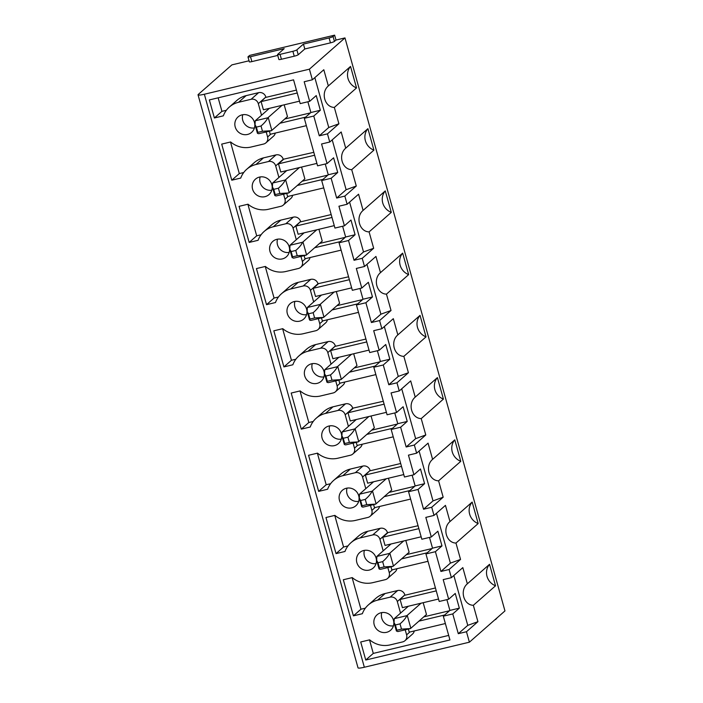 <?xml version="1.0" encoding="UTF-8"?>
<svg xmlns="http://www.w3.org/2000/svg" width="703" height="703" viewBox="0 0 703 703"><rect width="100%" height="100%" fill="white"/><g stroke="black" fill="none" stroke-linecap="round" stroke-linejoin="round"><path stroke-width="1.05" d="M489.543 564.307L495.536 585.792A13.691 13.058 -131.3 0 1 489.543 564.307L467.346 583.815C459.507 590.362 463.646 605.134 473.347 605.301L477.917 621.68L467.767 625.362L458.294 633.684L466.476 631.733L477.917 621.68M495.536 585.792L473.347 605.301M466.476 631.733L469.393 642.19L364.339 667.244A8.559 1.16 -15.6 0 1 358.029 667.85L198.044 94.835A8.559 1.16 -15.6 0 0 204.353 94.237L364.339 667.244M277.755 55.423L251.867 61.6A3.427 0.466 -15.6 0 1 249.345 61.838L247.974 56.943A3.427 0.466 -15.6 0 1 248.071 56.785L249.609 55.423L334.619 35.15L335.99 40.053L344.971 37.909L504.956 610.925L469.393 642.19M344.971 37.909L309.408 69.175L312.369 79.79L323.811 69.738L328.336 85.942L350.533 66.433L356.526 87.919L334.338 107.427L338.908 123.798L328.758 127.489L319.285 135.811L327.466 133.86L338.908 123.798M327.466 133.86L329.751 142.032L341.192 131.971L345.718 148.175L367.906 128.667L373.908 150.152L351.72 169.66L356.289 186.031L346.131 189.722L336.667 198.044L344.848 196.093L356.289 186.031M344.848 196.093L347.124 204.265L358.565 194.204L363.091 210.417L385.279 190.9L391.281 212.385L369.093 231.893L373.662 248.273L363.513 251.955L354.04 260.277L362.221 258.326L373.662 248.273M362.221 258.326L364.497 266.499L375.947 256.437L380.472 272.65L402.661 253.142L408.654 274.627L386.465 294.135L391.035 310.506L380.885 314.188L371.412 322.519L379.594 320.568L391.035 310.506M379.594 320.568L381.878 328.732L393.32 318.67L397.845 334.883L420.034 315.375L426.036 336.86L403.847 356.368L408.417 372.739L398.267 376.421L388.794 384.752L396.975 382.801L408.417 372.739M396.975 382.801L399.251 390.965L410.693 380.903L415.218 397.116L437.407 377.608L443.408 399.093L421.22 418.601L425.79 434.972L415.64 438.654L406.167 446.985L414.348 445.034L425.79 434.972M414.348 445.034L416.633 453.198L428.074 443.136L432.6 459.349L454.788 439.841L460.781 461.326L438.593 480.834L443.171 497.206L433.013 500.896L423.549 509.218L431.721 507.267L443.171 497.206M431.721 507.267L434.006 515.431L445.447 505.378L449.973 521.582L472.161 502.074L478.163 523.559L455.975 543.067L460.544 559.439L450.395 563.129L440.922 571.451L449.103 569.5L460.544 559.439M449.103 569.5L451.379 577.673L462.82 567.611L467.346 583.815M453.848 575.502L467.767 625.362M319.285 135.811L313.766 116.048L304.302 118.306L317.58 165.838L327.044 163.579L333.609 157.806L337.721 172.507L328.257 174.757L321.684 180.539L334.953 228.071L344.417 225.812L350.99 220.039L355.094 234.74L345.63 236.999L339.057 242.772L352.335 290.304L361.79 288.045L368.363 282.272L372.467 296.974L363.003 299.232L356.439 305.005L369.708 352.537L379.172 350.287L385.745 344.505L389.849 359.207L380.385 361.465L373.811 367.238L387.081 414.779L396.545 412.52L403.118 406.738L407.222 421.44L397.757 423.698L391.184 429.48L404.462 477.012L413.926 474.753L420.491 468.971L424.594 483.673L415.139 485.931L408.566 491.713L421.835 539.245L431.299 536.987L437.872 531.213L441.976 545.915L432.512 548.164L425.939 553.946L439.208 601.478L448.672 599.22L455.245 593.446L459.349 608.148L449.885 610.406L443.312 616.18L449.955 639.95L365.745 660.029L373.284 653.403L448.69 635.415M329.751 142.032L321.57 143.983L327.044 163.579M347.124 204.265L338.943 206.216L344.417 225.812M321.684 180.539L331.148 178.281L336.667 198.044M364.497 266.499L356.324 268.449L361.79 288.045M339.057 242.772L348.521 240.514L354.04 260.277M381.878 328.732L373.697 330.682L379.172 350.287M356.439 305.005L365.894 302.747L371.412 322.519M399.251 390.965L391.07 392.915L396.545 412.52M373.811 367.238L383.276 364.989L388.794 384.752M416.633 453.198L408.452 455.149L413.926 474.753M391.184 429.48L400.648 427.222L406.167 446.985M434.006 515.431L425.825 517.39L431.299 536.987M408.566 491.713L418.03 489.455L423.549 509.218M446.888 599.65L449.885 610.406M429.507 537.417L432.512 548.164M412.134 475.184L415.139 485.931M394.761 412.942L397.757 423.698M377.379 350.709L380.385 361.465M360.006 288.476L363.003 299.232M342.625 226.243L345.63 236.999M325.252 164.01L328.257 174.757M307.879 101.777L310.875 112.524L304.302 118.306M261.534 115.23L258.309 103.666A5.993 5.712 -131.3 0 0 251.094 99.29L238.589 102.269A23.454 22.364 -131.3 0 0 229.345 107.041A23.454 22.364 -131.3 0 0 223.343 115.837L214.397 117.972L209.362 99.923L293.564 79.834L300.199 103.605L309.663 101.346L316.236 95.573L320.34 110.266L310.875 112.524M408.373 629.062L409.234 632.155L445.368 623.535M436.247 590.871L400.112 599.492L402.397 607.656L438.531 599.035M400.112 599.492L404.858 594.914A5.993 5.712 -131.3 0 0 397.643 590.538L385.13 593.517A23.454 22.364 -131.3 0 0 375.894 598.288L368.354 604.914A23.454 22.364 -131.3 0 0 362.353 613.71L353.407 615.846L343.328 579.747L352.273 577.611A23.454 22.364 -131.3 0 0 372.713 582.673L385.226 579.685A5.993 5.712 -131.3 0 0 389.242 572.629L387.836 567.576M397.643 590.538L390.103 597.163A5.993 5.712 -131.3 0 1 397.318 601.54L400.543 613.113M405.209 629.818L406.615 634.862L409.867 632.006M444.665 614.993L418.935 621.136M459.349 608.148L452.776 613.921L458.294 633.684M451.379 577.673L443.198 579.624L448.672 599.22M435.438 587.963L404.946 595.239M449.498 610.749L423.768 616.883M390.103 597.163L377.599 600.142A23.454 22.364 -131.3 0 0 368.354 604.914M383.17 550.88L379.936 539.306A5.993 5.712 -131.3 0 0 372.731 534.93L360.217 537.909A23.454 22.364 -131.3 0 0 350.982 542.681A23.454 22.364 -131.3 0 0 344.98 551.477L336.034 553.613L325.955 517.513L334.9 515.378A23.454 22.364 -131.3 0 0 355.34 520.431L367.854 517.452A5.993 5.712 -131.3 0 0 371.869 510.396L370.455 505.343M365.797 488.638L362.563 477.073A5.993 5.712 -131.3 0 0 355.349 472.697L342.844 475.676A23.454 22.364 -131.3 0 0 333.609 480.448A23.454 22.364 -131.3 0 0 327.607 489.244L318.652 491.379L308.573 455.28L317.528 453.145A23.454 22.364 -131.3 0 0 337.958 458.198L350.472 455.219A5.993 5.712 -131.3 0 0 354.488 448.163L353.082 443.11M348.416 426.405L345.191 414.84A5.993 5.712 -131.3 0 0 337.976 410.455L325.463 413.443A23.454 22.364 -131.3 0 0 316.227 418.206A23.454 22.364 -131.3 0 0 310.225 427.011L301.279 429.146L291.2 393.047L300.146 390.912A23.454 22.364 -131.3 0 0 320.586 395.965L333.099 392.977A5.993 5.712 -131.3 0 0 337.115 385.929L335.709 380.877M331.043 364.172L327.809 352.607A5.993 5.712 -131.3 0 0 320.603 348.222L308.09 351.21A23.454 22.364 -131.3 0 0 298.854 355.973A23.454 22.364 -131.3 0 0 292.852 364.778L283.907 366.904L273.827 330.805L282.773 328.679A23.454 22.364 -131.3 0 0 303.213 333.732L315.717 330.744A5.993 5.712 -131.3 0 0 319.742 323.688L318.327 318.644M313.661 301.939L310.436 290.365A5.993 5.712 -131.3 0 0 303.221 285.989L290.717 288.977A23.454 22.364 -131.3 0 0 281.481 293.74A23.454 22.364 -131.3 0 0 275.471 302.536L266.525 304.671L256.446 268.572L265.391 266.437A23.454 22.364 -131.3 0 0 285.831 271.499L298.344 268.511A5.993 5.712 -131.3 0 0 302.36 261.454L300.954 256.41M296.288 239.705L293.054 228.132A5.993 5.712 -131.3 0 0 285.849 223.756L273.335 226.744A23.454 22.364 -131.3 0 0 264.1 231.507A23.454 22.364 -131.3 0 0 258.098 240.303L249.152 242.438L239.073 206.339L248.018 204.204A23.454 22.364 -131.3 0 0 268.458 209.266L280.972 206.278A5.993 5.712 -131.3 0 0 284.987 199.221L283.573 194.177M278.915 177.472L275.681 165.899A5.993 5.712 -131.3 0 0 268.476 161.523L255.962 164.502A23.454 22.364 -131.3 0 0 246.727 169.274A23.454 22.364 -131.3 0 0 240.725 178.07L231.779 180.205L221.7 144.106L230.646 141.971A23.454 22.364 -131.3 0 0 251.085 147.024L263.59 144.045A5.993 5.712 -131.3 0 0 267.606 136.988L266.2 131.936M312.369 79.79L304.188 81.741L309.663 101.346M309.408 69.175L204.353 94.237M452.776 613.921L443.312 616.18M414.278 630.951A5.993 5.712 -131.3 0 1 412.503 634.071L404.963 640.705A5.993 5.712 -131.3 0 1 402.599 641.918L390.095 644.906A23.454 22.364 -131.3 0 1 369.655 639.844L360.709 641.98L365.745 660.029M404.963 640.705A5.993 5.712 -131.3 0 0 406.615 634.862M242.096 114.853A10.273 9.798 -131.3 0 0 238.053 116.935A10.273 9.798 -131.3 0 0 236.103 129.15A10.273 9.798 -131.3 0 0 247.57 134.449A10.273 9.798 -131.3 0 0 251.612 132.366A10.273 9.798 -131.3 0 0 253.563 120.143A10.273 9.798 -131.3 0 0 242.096 114.853M259.477 177.086A10.273 9.798 -131.3 0 0 255.426 179.168A10.273 9.798 -131.3 0 0 253.484 191.392A10.273 9.798 -131.3 0 0 264.943 196.682A10.273 9.798 -131.3 0 0 268.994 194.599A10.273 9.798 -131.3 0 0 270.936 182.376A10.273 9.798 -131.3 0 0 259.477 177.086M276.85 239.319A10.273 9.798 -131.3 0 0 272.808 241.401A10.273 9.798 -131.3 0 0 270.857 253.625A10.273 9.798 -131.3 0 0 282.325 258.915A10.273 9.798 -131.3 0 0 286.367 256.832A10.273 9.798 -131.3 0 0 288.309 244.618A10.273 9.798 -131.3 0 0 276.85 239.319M294.223 301.552A10.273 9.798 -131.3 0 0 290.181 303.643A10.273 9.798 -131.3 0 0 288.239 315.858A10.273 9.798 -131.3 0 0 299.698 321.157A10.273 9.798 -131.3 0 0 303.74 319.065A10.273 9.798 -131.3 0 0 305.691 306.851A10.273 9.798 -131.3 0 0 294.223 301.552M311.605 363.785A10.273 9.798 -131.3 0 0 307.554 365.876A10.273 9.798 -131.3 0 0 305.612 378.091A10.273 9.798 -131.3 0 0 317.071 383.39A10.273 9.798 -131.3 0 0 321.122 381.298A10.273 9.798 -131.3 0 0 323.064 369.084A10.273 9.798 -131.3 0 0 311.605 363.785M328.978 426.018A10.273 9.798 -131.3 0 0 324.935 428.109A10.273 9.798 -131.3 0 0 322.985 440.324A10.273 9.798 -131.3 0 0 334.452 445.623A10.273 9.798 -131.3 0 0 338.495 443.531A10.273 9.798 -131.3 0 0 340.445 431.317A10.273 9.798 -131.3 0 0 328.978 426.018M346.351 488.251A10.273 9.798 -131.3 0 0 342.308 490.343A10.273 9.798 -131.3 0 0 340.366 502.557A10.273 9.798 -131.3 0 0 351.825 507.856A10.273 9.798 -131.3 0 0 355.876 505.765A10.273 9.798 -131.3 0 0 357.818 493.55A10.273 9.798 -131.3 0 0 346.351 488.251M363.732 550.493A10.273 9.798 -131.3 0 0 359.681 552.576A10.273 9.798 -131.3 0 0 357.739 564.79A10.273 9.798 -131.3 0 0 369.207 570.089A10.273 9.798 -131.3 0 0 373.249 568.006A10.273 9.798 -131.3 0 0 375.191 555.783A10.273 9.798 -131.3 0 0 363.732 550.493M381.105 612.726A10.273 9.798 -131.3 0 0 377.063 614.809A10.273 9.798 -131.3 0 0 375.112 627.032A10.273 9.798 -131.3 0 0 386.58 632.322A10.273 9.798 -131.3 0 0 390.622 630.24A10.273 9.798 -131.3 0 0 392.573 618.025A10.273 9.798 -131.3 0 0 381.105 612.726M425.939 553.946L435.403 551.688L440.922 571.451M353.407 615.846L360.947 609.22L352.133 577.646M387.581 578.464L395.121 571.838A5.993 5.712 -131.3 0 0 396.896 568.718M365.349 608.165L360.947 609.22M381.791 612.585A10.273 9.798 -131.3 0 0 393.434 625.837M369.506 639.879L373.284 653.403M494.824 619.835A3.427 0.466 -15.6 0 0 495.8 619.325L497.267 617.682M198.044 94.835A8.559 1.16 -15.6 0 1 198.264 94.448L231.893 64.878L249.055 60.783M379.014 568.753L379.471 568.006L384.128 566.899L393.091 566.328A43.56 5.905 -15.6 0 0 393.452 566.02L409.111 552.259L405.816 540.458M432.117 548.516L406.396 554.649M454.788 439.841A13.691 13.058 -131.3 0 0 460.781 461.326M432.6 459.349C424.753 465.896 428.892 480.659 438.593 480.834M419.093 451.036L433.013 500.896M373.618 504.596L374.479 507.689L410.622 499.068M401.501 466.397L365.358 475.017L367.643 483.189L403.777 474.569M365.358 475.017L370.103 470.448A5.993 5.712 -131.3 0 0 362.889 466.063L350.384 469.05A23.454 22.364 -131.3 0 0 341.14 473.813L333.609 480.448M409.911 490.527L384.181 496.661M418.03 489.455L424.594 483.673M400.684 463.497L370.191 470.773M414.744 486.283L389.014 492.416M318.652 491.379L326.192 484.754L317.378 453.18M352.836 453.997L360.367 447.372A5.993 5.712 -131.3 0 0 362.142 444.252M330.603 483.699L326.192 484.754M347.036 488.119A10.273 9.798 -131.3 0 0 358.679 501.362M370.209 516.23L377.748 509.605A5.993 5.712 -131.3 0 0 379.523 506.485M344.259 444.287L344.725 443.54L349.373 442.433L358.345 441.853A43.56 5.905 -15.6 0 0 358.706 441.554L374.356 427.793L371.061 415.991M397.362 424.041L371.641 430.183M420.034 315.375A13.691 13.058 -131.3 0 0 426.036 336.86M397.845 334.883C389.998 341.421 394.137 356.193 403.847 356.368M384.339 326.561L398.267 376.421M338.864 380.121L339.734 383.223L375.868 374.602M366.746 341.93L330.612 350.551L332.888 358.715L369.022 350.103M330.612 350.551L335.349 345.973A5.993 5.712 -131.3 0 0 328.143 341.596L315.629 344.584A23.454 22.364 -131.3 0 0 306.394 349.347L298.854 355.973M375.156 366.061L349.435 372.195M383.276 364.989L389.849 359.207M365.938 339.031L335.436 346.298M379.989 361.808L354.259 367.95M283.907 366.904L291.446 360.279L282.624 328.705M318.081 329.531L325.621 322.905A5.993 5.712 -131.3 0 0 327.396 319.786M295.849 359.233L291.446 360.279M312.281 363.653A10.273 9.798 -131.3 0 0 323.934 376.896M335.454 391.764L342.994 385.139A5.993 5.712 -131.3 0 0 344.769 382.019M309.505 319.812L309.97 319.074L314.619 317.958L323.591 317.387A43.56 5.905 -15.6 0 0 323.951 317.088L339.602 303.318L336.315 291.525M362.616 299.575L336.886 305.708M385.279 190.9A13.691 13.058 -131.3 0 0 391.281 212.385M363.091 210.417C355.252 216.955 359.391 231.726 369.093 231.893M349.593 202.095L363.513 251.955M304.109 255.655L304.979 258.748L341.113 250.136M331.992 217.464L295.858 226.085L298.134 234.248L334.276 225.628M295.858 226.085L300.594 221.507A5.993 5.712 -131.3 0 0 293.388 217.13L280.875 220.109A23.454 22.364 -131.3 0 0 271.639 224.881L264.1 231.507M340.401 241.586L314.68 247.728M348.521 240.514L355.094 234.74M331.183 214.564L300.691 221.832M345.235 237.342L319.514 243.475M249.152 242.438L256.692 235.813L247.878 204.239M283.327 205.056L290.866 198.431A5.993 5.712 -131.3 0 0 292.641 195.311M261.094 234.758L256.692 235.813M277.527 239.178A10.273 9.798 -131.3 0 0 289.179 252.43M300.708 267.298L308.239 260.664A5.993 5.712 -131.3 0 0 310.014 257.553M274.759 195.346L275.216 194.599L279.873 193.492L288.836 192.921A43.56 5.905 -15.6 0 0 289.197 192.613L304.856 178.852L301.561 167.05M327.862 175.109L302.132 181.242M247.974 56.943A3.427 0.466 -15.6 0 0 250.505 56.697L284.188 48.665L277.615 54.447A3.427 0.466 -15.6 0 0 277.527 54.597A3.427 0.466 -15.6 0 0 280.049 54.359L292.879 51.301A3.427 0.466 -15.6 0 0 296.859 49.851L303.432 44.078L329.092 37.953A3.427 0.466 -15.6 0 0 333.073 36.512L334.619 35.15M277.527 54.597L278.889 59.5A3.427 0.466 -15.6 0 0 281.42 59.254L280.049 54.359M335.99 40.053L334.443 41.407A3.427 0.466 -15.6 0 1 330.463 42.857L304.803 48.973L298.23 54.755A3.427 0.466 -15.6 0 1 294.249 56.196L281.42 59.254M304.803 48.973L303.432 44.078M257.377 133.113L257.843 132.366L262.491 131.259L271.463 130.688A43.56 5.905 -15.6 0 0 271.824 130.38L287.474 116.619L284.179 104.817M310.489 112.875L284.759 119.009M305.656 117.12L279.926 123.253M297.237 92.998L261.103 101.61L263.388 109.782L299.522 101.162M269.363 131.189L270.224 134.282L306.359 125.661M261.103 101.61L265.848 97.04A5.993 5.712 -131.3 0 0 258.634 92.655L246.12 95.643A23.454 22.364 -131.3 0 0 236.885 100.415L229.345 107.041M314.839 77.629L328.758 127.489M328.336 85.942C320.506 92.488 324.628 107.26 334.338 107.427M350.533 66.433A13.691 13.058 -131.3 0 0 356.526 87.919M296.429 90.089L265.936 97.365M226.34 110.292L221.937 111.346L218.158 97.822M313.766 116.048L320.34 110.266M265.954 142.823L273.493 136.197A5.993 5.712 -131.3 0 0 275.268 133.078M214.397 117.972L221.937 111.346M242.781 114.712A10.273 9.798 -131.3 0 0 254.424 127.955M260.154 176.945A10.273 9.798 -131.3 0 0 271.806 190.197M231.779 180.205L239.31 173.579L230.496 142.006M243.721 172.525L239.31 173.579M313.802 152.323L283.221 159.273A5.993 5.712 -131.3 0 0 276.007 154.897L263.502 157.876A23.454 22.364 -131.3 0 0 254.266 162.648L246.727 169.274M331.148 178.281L337.721 172.507M314.619 155.231L278.476 163.843L280.761 172.015L316.895 163.395M323.029 179.353L297.299 185.495M278.476 163.843L283.309 159.599M323.74 187.894L287.597 196.515L286.736 193.422M332.211 139.862L346.131 189.722M345.718 148.175C337.879 154.722 342.01 169.493 351.72 169.66M367.906 128.667A13.691 13.058 -131.3 0 0 373.908 150.152M306.209 255.154L293.59 258.168L292.132 257.579L292.597 256.832L297.246 255.725L306.209 255.154A43.56 5.905 -15.6 0 0 306.578 254.855L322.229 241.085L318.934 229.292M294.909 301.411A10.273 9.798 -131.3 0 0 306.552 314.663M266.525 304.671L274.065 298.046L265.251 266.472M278.476 296.991L274.065 298.046M348.556 276.797L317.976 283.74A5.993 5.712 -131.3 0 0 310.761 279.363L298.248 282.342A23.454 22.364 -131.3 0 0 289.012 287.114L281.481 293.74M365.894 302.747L372.467 296.974M349.365 279.697L313.23 288.318L315.515 296.481L351.649 287.861M357.783 303.828L332.053 309.961M313.23 288.318L318.064 284.065M358.486 312.369L322.352 320.981L321.491 317.888M366.966 264.328L380.885 314.188M380.472 272.65C372.634 279.188 376.755 293.959 386.465 294.135M402.661 253.142A13.691 13.058 -131.3 0 0 408.654 274.627M326.886 382.054L327.343 381.307L332.001 380.191L340.964 379.62A43.56 5.905 -15.6 0 0 341.324 379.321L356.983 365.551L353.688 353.758M329.663 425.886A10.273 9.798 -131.3 0 0 341.306 439.129M301.279 429.146L308.819 422.512L300.005 390.947M313.222 421.466L308.819 422.512M383.311 401.264L352.721 408.206A5.993 5.712 -131.3 0 0 345.516 403.83L333.002 406.817A23.454 22.364 -131.3 0 0 323.767 411.58L316.227 418.206M400.648 427.222L407.222 421.44M384.119 404.163L347.985 412.784L350.261 420.956L386.404 412.336M392.538 428.294L366.808 434.428M347.985 412.784L352.818 408.54M393.241 436.835L357.106 445.456L356.245 442.354M401.721 388.794L415.64 438.654M415.218 397.116C407.38 403.663 411.51 418.426 421.22 418.601M437.407 377.608A13.691 13.058 -131.3 0 0 443.408 399.093M361.641 506.52L362.098 505.773L366.746 504.666L375.718 504.095A43.56 5.905 -15.6 0 0 376.079 503.787L391.738 490.026L388.443 478.225M364.409 550.352A10.273 9.798 -131.3 0 0 376.061 563.604M336.034 553.613L343.574 546.987L334.76 515.413M347.976 545.932L343.574 546.987M418.065 525.73L387.476 532.681A5.993 5.712 -131.3 0 0 380.27 528.305L367.757 531.283A23.454 22.364 -131.3 0 0 358.521 536.055L350.982 542.681M435.403 551.688L441.976 545.915M418.874 528.638L382.74 537.25L385.016 545.423L421.15 536.802M427.283 552.76L401.562 558.894M382.74 537.25L387.573 533.006M427.995 561.302L391.861 569.922L390.991 566.829M436.475 513.269L450.395 563.129M449.973 521.582C442.134 528.129 446.264 542.901 455.975 543.067M472.161 502.074A13.691 13.058 -131.3 0 0 478.163 523.559M410.473 628.561L397.845 631.566L396.387 630.986L396.852 630.24L401.501 629.132L410.473 628.561A43.56 5.905 -15.6 0 0 410.833 628.262L426.484 614.492L423.188 602.691M271.463 130.688L258.836 133.693C257.307 133.517 256.973 133.069 257.843 132.366L256.375 127.102L261.024 125.995C264.381 123.104 266.657 120.362 267.861 117.779A43.56 5.905 -15.6 0 0 268.221 117.48L282.035 105.336M256.375 127.102L255.04 124.747L255.233 120.793L267.861 117.779M269.363 108.35L255.549 120.503A43.56 5.905 -15.6 0 0 255.233 120.793M262.491 131.259L261.024 125.995M288.836 192.921L276.217 195.926C274.68 195.75 274.346 195.302 275.216 194.599L273.748 189.335L278.397 188.228C281.754 185.337 284.038 182.604 285.233 180.012A43.56 5.905 -15.6 0 0 285.594 179.713L299.408 167.569M273.748 189.335L272.421 186.98L272.615 183.026L285.233 180.012M286.736 170.592L272.922 182.736A43.56 5.905 -15.6 0 0 272.615 183.026M279.873 193.492L278.397 188.228M292.597 256.832L291.121 251.569L295.778 250.461C299.135 247.57 301.411 244.837 302.606 242.245A43.56 5.905 -15.6 0 0 302.967 241.946L316.789 229.802M291.121 251.569L289.794 249.214L289.988 245.259L302.606 242.245M304.118 232.825L290.304 244.969A43.56 5.905 -15.6 0 0 289.988 245.259M297.246 255.725L295.778 250.461M323.591 317.387L310.963 320.401C309.434 320.216 309.1 319.777 309.97 319.074L308.503 313.802L313.151 312.694C316.508 309.803 318.784 307.07 319.988 304.487A43.56 5.905 -15.6 0 0 320.348 304.179L334.162 292.035M308.503 313.802L307.167 311.447L307.36 307.492L319.988 304.487M321.491 295.058L307.677 307.202A43.56 5.905 -15.6 0 0 307.36 307.492M314.619 317.958L313.151 312.694M340.964 379.62L328.345 382.634C326.807 382.45 326.473 382.01 327.343 381.307L325.876 376.043L330.524 374.927C333.881 372.045 336.166 369.303 337.361 366.72A43.56 5.905 -15.6 0 0 337.721 366.412L351.535 354.268M325.876 376.043L324.549 373.688L324.742 369.725L337.361 366.72M338.864 357.291L325.05 369.435A43.56 5.905 -15.6 0 0 324.742 369.725M332.001 380.191L330.524 374.927M358.345 441.853L345.718 444.867C344.189 444.683 343.855 444.243 344.725 443.54L343.249 438.277L347.906 437.169C351.263 434.278 353.539 431.537 354.743 428.953A43.56 5.905 -15.6 0 0 355.103 428.654L368.917 416.501M343.249 438.277L341.922 435.922L342.115 431.967L354.743 428.953M356.245 419.524L342.431 431.668A43.56 5.905 -15.6 0 0 342.115 431.967M349.373 442.433L347.906 437.169M375.718 504.095L363.091 507.1C361.562 506.925 361.228 506.476 362.098 505.773L360.63 500.51L365.279 499.402C368.636 496.511 370.912 493.77 372.115 491.186A43.56 5.905 -15.6 0 0 372.476 490.887L386.29 478.734M360.63 500.51L359.303 498.155L359.488 494.2L372.115 491.186M373.618 481.757L359.804 493.91A43.56 5.905 -15.6 0 0 359.488 494.2M366.746 504.666L365.279 499.402M393.091 566.328L380.472 569.333C378.935 569.158 378.609 568.709 379.471 568.006L378.003 562.743L382.66 561.635C386.009 558.744 388.293 556.011 389.488 553.419A43.56 5.905 -15.6 0 0 389.849 553.12L403.663 540.976M378.003 562.743L376.676 560.388L376.87 556.433L389.488 553.419M391 543.999L377.177 556.143A43.56 5.905 -15.6 0 0 376.87 556.433M384.128 566.899L382.66 561.635M396.852 630.24L395.385 624.976L400.033 623.869C403.39 620.977 405.666 618.245 406.87 615.652A43.56 5.905 -15.6 0 0 407.23 615.353L421.044 603.209M395.385 624.976L394.049 622.621L394.242 618.666L406.87 615.652M408.373 606.232L394.559 618.376A43.56 5.905 -15.6 0 0 394.242 618.666M401.501 629.132L400.033 623.869M397.318 601.54L404.858 594.914M377.599 600.142L385.13 593.517M362.563 477.073L370.103 470.448M371.869 510.396L375.121 507.54M362.889 466.063L355.349 472.697M342.844 475.676L350.384 469.05M327.809 352.607L335.349 345.973M337.115 385.929L340.366 383.065M328.143 341.596L320.603 348.222M308.09 351.21L315.629 344.584M293.054 228.132L300.594 221.507M302.36 261.454L305.612 258.599M293.388 217.13L285.849 223.756M273.335 226.744L280.875 220.109M251.867 61.6L250.505 56.697M294.249 56.196L292.879 51.301M298.23 54.755L296.859 49.851M330.463 42.857L329.092 37.953M334.443 41.407L333.073 36.512M258.309 103.666L265.848 97.04M267.606 136.988L270.857 134.132M258.634 92.655L251.094 99.29M238.589 102.269L246.12 95.643M288.239 196.365L284.987 199.221M263.502 157.876L255.962 164.502M268.476 161.523L276.007 154.897M283.221 159.273L275.681 165.899M322.985 320.832L319.742 323.688M298.248 282.342L290.717 288.977M303.221 285.989L310.761 279.363M317.976 283.74L310.436 290.365M357.739 445.307L354.488 448.163M333.002 406.817L325.463 413.443M337.976 410.455L345.516 403.83M352.721 408.206L345.191 414.84M392.494 569.773L389.242 572.629M367.757 531.283L360.217 537.909M372.731 534.93L380.27 528.305M387.476 532.681L379.936 539.306M271.824 130.38L268.221 117.48M289.197 192.613L285.594 179.713M306.578 254.855L302.967 241.946M323.951 317.088L320.348 304.179M341.324 379.321L337.721 366.412M358.706 441.554L355.103 428.654M376.079 503.787L372.476 490.887M393.452 566.02L389.849 553.12M410.833 628.262L407.23 615.353M257.395 133.166L255.031 124.703M274.768 195.399L272.404 186.936M292.14 257.632L289.785 249.17M309.522 319.865L307.158 311.403M326.895 382.098L324.531 373.636M344.277 444.331L341.913 435.878M361.65 506.564L359.286 498.111M379.022 568.806L376.659 560.344M396.404 631.039L394.04 622.577"/></g></svg>
